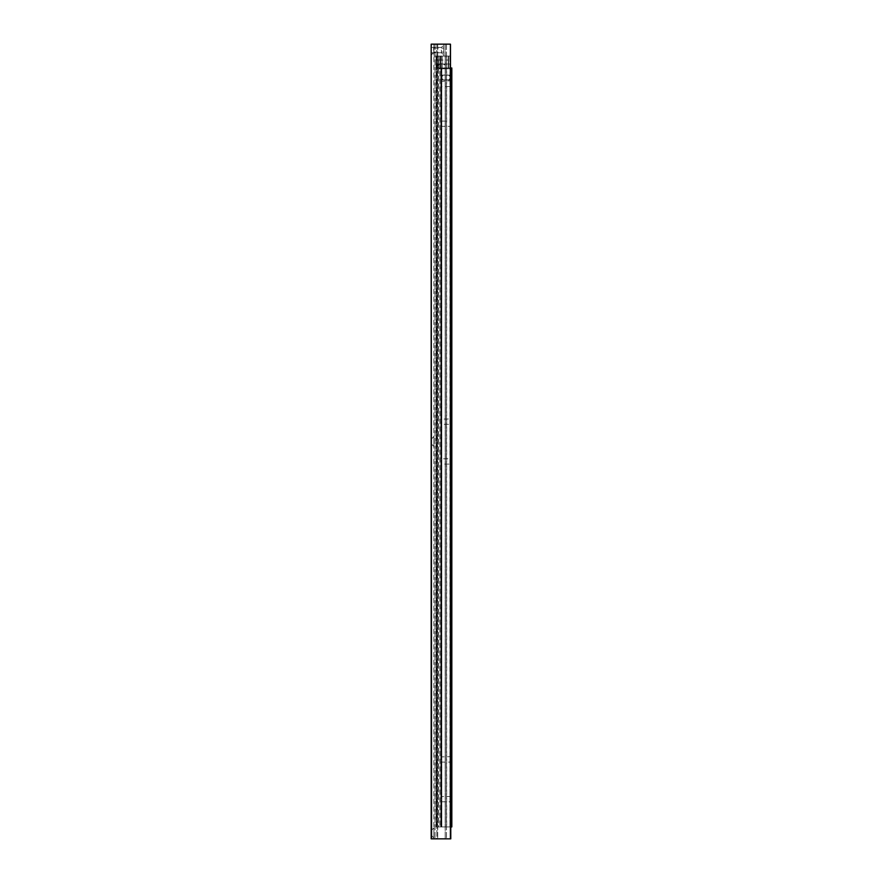 <?xml version="1.0" encoding="UTF-8"?>
<svg xmlns="http://www.w3.org/2000/svg" width="883" height="883" viewBox="0 0 883 883"><rect width="100%" height="100%" fill="white"/><g stroke="black" fill="none" stroke-linecap="round" stroke-linejoin="round"><path stroke-width="0.66" stroke-dasharray="4.42 3.31" d="M433.873 47.572L433.873 52.649L433.597 47.572L433.597 52.649L431.169 55.077L431.169 45.143L431.169 55.077M433.873 52.649L433.597 47.572L431.169 45.143M433.873 50.11L433.873 52.77L433.873 50.11M431.169 50.11L431.169 52.77L431.169 50.11M431.445 438.961L433.873 436.533L433.873 446.467L433.873 436.533L433.873 446.467L433.873 436.533L431.445 438.961L431.445 444.039L433.873 446.467L431.445 444.039L431.445 438.961M431.169 444.039L431.169 438.961L431.169 444.039M431.445 830.351L433.873 827.923L433.873 837.857L433.873 827.923L433.873 837.857L433.873 827.923L431.445 830.351L431.445 835.428L433.873 837.857L431.445 835.428L431.445 830.351M431.169 835.428L431.169 830.351L431.169 835.428M450.794 44.15L450.794 838.85L450.794 44.15L450.396 838.85L446.478 838.85L450.794 838.85L450.794 44.15L450.396 838.85L450.396 44.15L446.478 44.15L450.794 44.15M445.209 838.85L437.714 838.85L445.209 838.85L445.209 44.15L446.478 44.15L437.714 44.15L445.209 44.15L445.209 838.85M436.842 838.85L435.021 838.85L436.842 838.85L436.842 44.15L437.714 44.15L435.021 44.15L436.842 44.15L436.842 838.85M433.873 44.15L435.021 44.15L433.873 44.15L433.873 838.85L435.021 838.85L433.873 838.85L433.873 44.15L433.873 56.07L433.873 44.15L443.73 44.15L443.73 56.07L433.873 56.07L443.73 56.07L443.73 44.15L433.873 44.15M431.566 838.85L431.169 44.15L431.566 838.85L450.396 838.85M431.566 44.15L450.396 44.15M441.423 50.11L441.423 52.77L441.423 50.11M433.873 52.097L433.873 48.123L433.873 52.097L443.73 52.097L443.73 48.123L443.73 52.097M433.873 48.123L443.73 48.123M443.73 50.11L443.73 45.143L443.73 50.11M445.33 67.572C442.008 69.834 439.392 69.437 437.482 66.402C439.392 63.366 442.008 62.969 445.33 65.232L445.33 67.572L445.33 65.232C441.997 62.969 439.381 63.366 437.482 66.402C439.403 69.437 442.019 69.834 445.33 67.572L445.33 826.93L450.562 826.93L441.831 826.93L450.794 826.93L437.471 826.93L445.33 826.93L445.33 67.572M436.092 64.017L450.794 64.017L450.794 68.786L450.794 64.017L450.794 68.786L450.794 64.017L436.092 64.017L436.092 68.786L450.794 68.786L436.092 68.786L436.092 64.017M438.719 59.492L438.719 64.569L438.564 59.492L438.564 64.569L436.092 67.042L436.092 57.02L436.092 67.042M438.719 64.569L438.564 59.492L436.092 57.02M449.9 56.07L441.831 56.07L450.242 56.07L449.9 826.93L449.9 56.07M450.794 826.93L450.794 56.07L450.794 826.93L450.794 56.07L436.092 56.07L450.794 56.07L450.794 826.93L440.948 826.93L451.831 826.93L451.831 67.991L451.588 826.93M436.831 826.93L437.471 826.93L436.334 826.93L436.831 56.07L436.831 826.93M436.092 826.93L436.092 56.07L436.092 826.93M440.816 826.93L441.831 826.93L439.9 826.93L440.816 826.93L440.816 56.07L441.831 56.07L439.9 56.07L440.816 56.07L440.816 826.93M438.719 56.07L439.9 56.07L438.719 56.07L438.719 826.93L439.9 826.93L438.719 826.93L438.719 56.07L438.719 67.991L448.652 67.991L448.652 56.07L448.652 67.991L438.719 67.991L438.719 56.07L448.299 56.07L438.719 56.07M438.719 64.017L438.719 60.044L438.719 64.017L448.652 64.017L448.652 60.044L448.652 64.017M438.719 60.044L448.652 60.044M449.999 64.017L449.999 68.786L437.284 68.786L437.284 64.017L437.284 68.786L437.284 64.017L437.284 68.786L449.999 68.786L449.999 64.017L437.284 64.017L449.999 64.017L449.999 68.786L449.999 64.017M440.948 75.143L445.308 75.143C440.86 73.73 440.849 81.324 445.308 79.912L451.831 79.912L451.831 75.143L451.831 79.912L451.831 75.143L451.831 79.912L446.588 79.912C448.575 80.254 449.712 79.558 449.999 77.825C449.723 79.558 448.586 80.254 446.588 79.912L445.308 79.912C440.86 81.324 440.849 73.73 445.308 75.143L440.948 75.143L440.948 79.912L445.308 79.912L440.948 79.912L440.948 75.143M446.588 75.143L451.831 75.143L446.588 75.143C448.575 74.801 449.712 75.497 449.999 77.229L449.999 77.825L449.999 77.229C449.723 75.497 448.586 74.801 446.588 75.143M450.794 67.991L441.092 67.991L441.445 826.93L440.948 796.863L441.423 801.819L451.334 801.819L451.334 796.411L441.092 796.621L440.948 757.128L441.423 762.084L451.334 762.084L451.334 756.676L441.092 756.886L440.948 459.116L441.423 464.072L451.334 464.072L451.334 458.663L441.092 458.873L440.948 419.381L441.423 424.337L451.334 424.337L451.334 418.928L441.092 419.138L440.948 121.368L441.423 126.324L451.334 126.324L451.831 120.419L451.831 126.821L451.831 120.419M451.588 67.991L440.948 67.991L441.092 81.391L451.831 80.684L451.831 87.086L451.334 81.181L451.334 86.589L441.423 86.589L440.948 81.633L441.092 121.126L451.334 120.916L451.831 126.821M441.092 121.126L441.092 86.379L441.092 121.126M451.831 87.086L451.831 80.684M441.092 81.391L441.092 67.991L441.092 81.391M451.831 464.568L451.831 458.167M441.092 458.873L441.092 424.127L441.092 458.873M451.831 424.833L451.831 418.432M441.092 419.138L441.092 126.114L441.092 419.138M451.831 802.316L451.831 795.914M441.092 796.621L441.092 761.874L441.092 796.621M451.831 762.581L451.831 756.179M441.092 756.886L441.092 463.862L441.092 756.886M440.948 86.137L440.948 121.368L440.948 86.137M440.948 125.872L440.948 419.381L440.948 125.872M440.948 423.884L440.948 459.116L440.948 423.884M440.948 463.619L440.948 757.128L440.948 463.619M440.948 761.632L440.948 796.863L440.948 761.632M440.948 801.367L440.948 67.991L440.948 801.367M451.036 75.143L451.036 79.912L441.5 79.912L441.5 75.143L441.5 79.912L441.5 75.143L441.5 79.912L451.036 79.912L451.036 75.143L441.5 75.143L451.036 75.143L451.036 79.912L451.036 75.143M446.478 44.15L446.478 838.85L446.478 44.15M437.714 44.15L437.714 838.85L437.714 44.15M435.021 44.15L435.021 838.85L435.021 44.15M441.831 56.07L441.831 826.93L441.831 56.07M450.242 56.07L450.242 826.93L450.242 56.07M450.562 56.07L450.562 826.93L450.562 56.07M446.643 56.07L446.643 826.93L446.643 56.07M445.33 56.07L445.33 65.232L445.33 56.07M437.471 56.07L437.471 826.93L437.471 56.07M436.334 56.07L436.334 826.93L436.334 56.07M439.9 56.07L439.9 826.93L439.9 56.07M442.096 67.991L442.096 56.07L442.096 67.991M448.299 56.07L448.299 67.991L448.299 56.07M440.054 56.07L440.054 67.991L440.054 56.07M441.092 801.609L441.092 826.93L441.092 801.609M441.18 67.991L441.18 826.93L441.18 67.991M441.798 67.991L441.798 826.93L441.798 67.991M449.999 77.825L449.999 826.93L449.999 77.825M449.999 67.991L449.999 77.229L449.999 67.991M450.694 67.991L450.694 826.93L450.694 67.991M441.445 67.991L441.445 826.93M431.169 47.45L441.423 47.45L443.73 45.143L441.423 47.45L431.169 47.45M431.169 52.77L441.423 52.77L443.73 55.077L441.423 52.77L431.169 52.77"/><path stroke-width="1.32" d="M450.396 838.85L450.396 44.15L450.794 838.85L431.169 838.85L431.169 44.15L431.566 838.85M450.396 44.15L431.566 44.15M450.794 67.991L451.831 67.991L451.831 826.93L450.794 826.93M451.588 67.991L451.588 826.93"/></g></svg>
